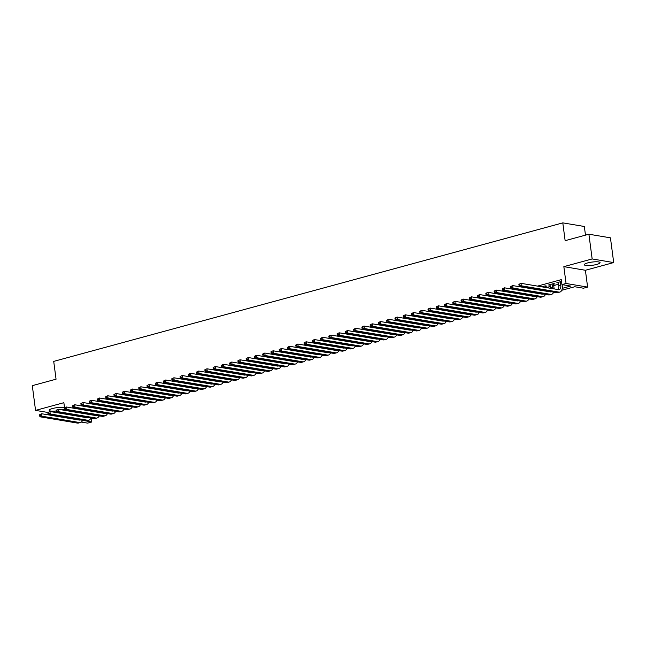 <?xml version="1.0" encoding="UTF-8"?>
<svg xmlns="http://www.w3.org/2000/svg" width="646" height="646" viewBox="0 0 646 646"><rect width="100%" height="100%" fill="white"/><g stroke="black" fill="none" stroke-linecap="round" stroke-linejoin="round"><path stroke-width="0.97" d="M62.089 409.911A7.954 1.623 172.5 0 0 64.471 408.91M64.382 407.747A7.954 1.623 172.5 0 0 52.528 408.514A7.954 1.623 172.5 0 0 49.193 410.315A7.954 1.623 172.5 0 0 56.194 411.017M596.726 264.44A7.954 1.623 172.5 0 0 600.069 262.639A7.954 1.623 172.5 0 0 595.717 261.775A7.954 1.623 172.5 0 0 587.642 262.922A7.954 1.623 172.5 0 0 584.299 264.723A7.954 1.623 172.5 0 0 588.643 265.587A7.954 1.623 172.5 0 0 596.726 264.44M91.264 418.293L91.756 422.008L87.622 423.13L81.364 422.08M60.07 413.206L60.772 413.012M585.478 235.144L584.339 226.488L562.795 222.87L53.715 361.389L56.057 379.194L32.3 385.662L35.554 410.396L47.828 412.455M562.795 222.87L565.137 240.675L588.894 234.215L610.446 237.833L613.7 262.567L592.156 258.949L563.845 266.653L566.066 283.473L587.61 287.09L583.475 288.213L574.746 286.743L561.737 290.288M563.845 266.653L585.397 270.27L613.7 262.567M585.397 270.27L587.61 287.09M588.894 234.215L592.156 258.949M79.66 412.552L78.957 412.737M87.929 410.299L87.226 410.493M96.189 408.054L95.487 408.24M104.45 405.801L103.756 405.995M112.719 403.556L112.016 403.742M120.98 401.303L120.277 401.497M129.248 399.058L128.546 399.252M137.509 396.805L136.807 396.999M145.778 394.561L145.075 394.754M154.039 392.316L153.336 392.502M162.308 390.063L161.605 390.257M170.568 387.818L169.866 388.004M178.829 385.565L178.135 385.759M187.098 383.32L186.395 383.506M195.358 381.067L194.656 381.261M203.627 378.822L202.925 379.008M211.888 376.57L211.185 376.763M220.157 374.325L219.454 374.51M228.418 372.072L227.715 372.266M236.678 369.827L235.984 370.013M244.947 367.574L244.245 367.768M253.208 365.329L252.505 365.523M261.477 363.076L260.774 363.27M269.737 360.831L269.035 361.025M278.006 358.578L277.304 358.772M286.267 356.334L285.564 356.527M294.536 354.089L293.833 354.274M302.796 351.836L302.094 352.03M311.057 349.591L310.363 349.777M319.326 347.338L318.623 347.532M327.587 345.093L326.884 345.279M335.855 342.84L335.153 343.034M344.116 340.595L343.414 340.781M352.385 338.342L351.682 338.536M360.646 336.098L359.943 336.283M368.906 333.845L368.212 334.039M377.175 331.6L376.473 331.786M385.436 329.347L384.733 329.541M393.705 327.102L393.002 327.296M401.965 324.849L401.263 325.043M410.234 322.604L409.532 322.798M418.495 320.351L417.792 320.545M426.764 318.107L426.061 318.3M435.024 315.862L434.322 316.047M443.285 313.609L442.591 313.803M451.554 311.364L450.851 311.55M459.815 309.111L459.112 309.305M468.084 306.866L467.381 307.052M476.344 304.613L475.642 304.807M484.613 302.368L483.911 302.554M492.874 300.115L492.171 300.309M501.135 297.871L500.44 298.056M509.403 295.618L508.701 295.811M517.664 293.373L516.962 293.567M525.933 291.12L525.23 291.314M534.194 288.875L533.491 289.069M545.264 286.501L546.71 286.113L545.256 285.863L541.76 286.816M553.525 284.256L554.971 283.86L553.517 283.618L548.559 284.967L550.085 285.193M562.262 288.35L570.668 286.065L561.931 284.595L561.277 279.645L537.537 286.105M529.97 288.164L529.268 288.358M521.71 290.417L521.007 290.603M513.441 292.662L512.746 292.856M505.18 294.915L504.478 295.101M496.919 297.16L496.217 297.354M488.651 299.405L487.948 299.599M480.39 301.658L479.687 301.852M472.121 303.903L471.418 304.096M463.86 306.156L463.158 306.349M455.592 308.4L454.897 308.594M447.331 310.653L446.628 310.839M439.07 312.898L438.368 313.092M430.801 315.151L430.099 315.337M422.541 317.396L421.838 317.59M414.272 319.649L413.569 319.835M406.011 321.894L405.308 322.088M397.742 324.147L397.04 324.332M389.481 326.392L388.779 326.585M381.213 328.644L380.518 328.83M372.952 330.889L372.249 331.083M364.691 333.134L363.989 333.328M356.422 335.387L355.72 335.581M348.162 337.632L347.459 337.826M339.893 339.885L339.19 340.079M331.632 342.13L330.93 342.323M323.363 344.383L322.669 344.568M315.103 346.627L314.4 346.821M306.842 348.88L306.139 349.066M298.573 351.125L297.871 351.319M290.312 353.378L289.61 353.564M282.044 355.623L281.341 355.817M273.783 357.876L273.08 358.062M265.514 360.121L264.812 360.315M257.253 362.374L256.551 362.559M248.985 364.619L248.29 364.812M240.724 366.871L240.021 367.057M232.463 369.116L231.761 369.31M224.194 371.361L223.492 371.555M215.934 373.614L215.231 373.808M207.665 375.859L206.962 376.053M199.404 378.112L198.702 378.306M191.135 380.357L190.441 380.551M182.875 382.61L182.172 382.795M174.614 384.855L173.911 385.048M166.345 387.107L165.642 387.293M158.084 389.352L157.382 389.546M149.815 391.605L149.113 391.791M141.555 393.85L140.852 394.044M133.286 396.103L132.591 396.289M125.025 398.348L124.323 398.542M116.764 400.601L116.062 400.786M108.496 402.846L107.793 403.039M100.235 405.09L99.532 405.284M91.966 407.343L91.264 407.537M83.705 409.588L83.003 409.782M75.437 411.841L74.734 412.035M83.471 413.497L84.174 413.311M91.74 411.252L92.435 411.058M100.001 408.999L100.703 408.813M108.262 406.754L108.964 406.56M116.53 404.501L117.233 404.315M124.791 402.256L125.494 402.062M133.06 400.003L133.762 399.817M141.321 397.758L142.023 397.565M149.589 395.505L150.292 395.32M157.85 393.261L158.553 393.067M166.119 391.016L166.813 390.822M174.38 388.763L175.082 388.569M182.64 386.518L183.343 386.324M190.909 384.265L191.612 384.071M199.17 382.02L199.872 381.826M207.439 379.767L208.141 379.582M215.699 377.522L216.402 377.329M223.968 375.269L224.663 375.084M232.229 373.025L232.931 372.831M240.49 370.772L241.192 370.586M248.758 368.527L249.461 368.333M257.019 366.274L257.722 366.088M265.288 364.029L265.99 363.835M273.549 361.776L274.251 361.59M281.817 359.531L282.52 359.337M290.078 357.286L290.781 357.093M298.347 355.034L299.041 354.84M306.608 352.789L307.31 352.595M314.868 350.536L315.571 350.342M323.137 348.291L323.84 348.097M331.398 346.038L332.101 345.852M339.667 343.793L340.369 343.599M347.928 341.54L348.63 341.354M356.196 339.295L356.891 339.102M364.457 337.042L365.16 336.857M372.718 334.798L373.42 334.604M380.987 332.545L381.689 332.359M389.247 330.3L389.95 330.106M397.516 328.047L398.219 327.861M405.777 325.802L406.479 325.608M414.046 323.549L414.748 323.363M422.306 321.304L423.009 321.11M430.575 319.059L431.27 318.866M438.836 316.806L439.538 316.613M447.097 314.562L447.799 314.368M455.365 312.309L456.068 312.115M463.626 310.064L464.329 309.87M471.895 307.811L472.597 307.625M480.156 305.566L480.858 305.372M488.424 303.313L489.119 303.127M496.685 301.068L497.388 300.875M504.946 298.815L505.648 298.63M513.215 296.571L513.917 296.377M521.475 294.318L522.178 294.132M529.744 292.073L530.447 291.879M538.005 289.82L538.707 289.634M546.274 287.575L550.255 286.493M553.703 285.556L558.524 284.24M561.519 281.438L556.828 282.714L558.354 282.94M64.503 407.537L63.865 402.692L35.554 410.396M69.857 418.487L78.812 419.835M561.931 284.595L566.066 283.473M83.366 420.449L91.756 422.008M554.429 292.275L553.469 292.533M546.161 294.519L545.208 294.786M537.9 296.772L536.939 297.031M529.639 299.017L528.678 299.284M521.37 301.27L520.41 301.529M513.11 303.515L512.149 303.773M504.841 305.768L503.88 306.026M496.58 308.013L495.619 308.271M488.311 310.266L487.359 310.524M480.051 312.511L479.09 312.769M471.79 314.755L470.829 315.022M463.521 317.008L462.56 317.267M455.26 319.253L454.3 319.52M446.992 321.506L446.031 321.765M438.731 323.751L437.77 324.017M430.462 326.004L429.509 326.262M422.201 328.249L421.24 328.515M413.941 330.502L412.98 330.76M405.672 332.747L404.711 333.013M397.411 334.999L396.45 335.258M389.142 337.244L388.181 337.511M380.882 339.497L379.921 339.756M372.613 341.742L371.652 342M364.352 343.995L363.391 344.253M356.083 346.24L355.13 346.498M347.823 348.493L346.862 348.751M339.562 350.738L338.601 350.996M331.293 352.982L330.332 353.249M323.032 355.235L322.071 355.494M314.764 357.48L313.803 357.747M306.503 359.733L305.542 359.992M298.234 361.978L297.281 362.245M289.973 364.231L289.012 364.489M281.713 366.476L280.752 366.742M273.444 368.729L272.483 368.987M265.183 370.974L264.222 371.24M256.914 373.226L255.953 373.485M248.653 375.471L247.693 375.73M240.385 377.724L239.432 377.983M232.124 379.969L231.163 380.228M223.855 382.222L222.902 382.48M215.594 384.467L214.633 384.725M207.334 386.712L206.373 386.978M199.065 388.965L198.104 389.223M190.804 391.21L189.843 391.476M182.535 393.462L181.574 393.721M174.275 395.707L173.314 395.974M166.006 397.96L165.053 398.219M157.745 400.205L156.784 400.472M149.484 402.458L148.523 402.716M141.216 404.703L140.255 404.969M132.955 406.956L131.994 407.214M124.686 409.201L123.725 409.467M116.425 411.454L115.464 411.712M108.157 413.698L107.204 413.957M99.896 415.951L98.935 416.21M91.627 418.196L90.674 418.455M558.201 282.342L558.281 282.964M549.932 284.595L550.012 285.209M558.273 282.326L558.717 285.734A5.095 2.762 -105.2 0 1 558.039 289.553M560.34 281.761L560.785 285.177A5.095 2.762 -105.2 0 1 559.21 289.602A5.095 2.762 -105.2 0 1 558.524 289.634L520.991 283.328L521.322 285.807L558.855 292.105A7.647 4.142 74.8 0 0 559.88 292.065A7.647 4.142 74.8 0 0 562.238 285.419L562.141 284.628M518.891 284.337L520.991 283.328L518.891 284.337L519.021 285.33L519.844 285.104L519.715 284.111M519.844 285.104L521.322 285.807L519.255 286.364L556.787 292.67A7.647 4.142 74.8 0 0 557.813 292.622L559.88 292.065M519.255 286.364L519.021 285.33M550.004 284.571L550.457 287.987A5.095 2.762 -105.2 0 1 550.489 288.286M552.072 284.014L552.524 287.422A5.095 2.762 -105.2 0 1 552.588 288.633M554.082 288.883A7.647 4.142 74.8 0 0 553.977 287.672L553.444 283.634M551.24 291.742A5.095 2.762 -105.2 0 1 550.949 291.855A5.095 2.762 -105.2 0 1 550.263 291.879L512.73 285.58L513.053 288.051L550.586 294.358A7.647 4.142 74.8 0 0 551.619 294.31A7.647 4.142 74.8 0 0 553.63 292.137M510.623 286.59L512.73 285.58L510.623 286.59L510.752 287.575L511.584 287.349L511.454 286.364M511.584 287.349L513.053 288.051L510.986 288.617L548.519 294.915A7.647 4.142 74.8 0 0 549.552 294.875L551.619 294.31M510.986 288.617L510.752 287.575M543.811 286.259L543.932 287.179M545.385 287.43L545.184 285.887M542.979 293.987A5.095 2.762 -105.2 0 1 542.68 294.1A5.095 2.762 -105.2 0 1 541.994 294.132L504.469 287.825L504.792 290.296L542.325 296.603A7.647 4.142 74.8 0 0 543.351 296.562A7.647 4.142 74.8 0 0 545.369 294.39M502.362 288.835L504.469 287.825L502.362 288.835L502.491 289.828L503.315 289.602L503.186 288.609M503.315 289.602L504.792 290.296L502.725 290.861L540.258 297.168A7.647 4.142 74.8 0 0 541.283 297.12L543.351 296.562M502.725 290.861L502.491 289.828M534.718 296.231A5.095 2.762 -105.2 0 1 534.42 296.353A5.095 2.762 -105.2 0 1 533.733 296.377L496.201 290.078L496.524 292.549L534.056 298.856A7.647 4.142 74.8 0 0 535.09 298.807A7.647 4.142 74.8 0 0 537.101 296.635M494.093 291.088L496.201 290.078L494.093 291.088L494.23 292.073L495.054 291.847L494.925 290.861M495.054 291.847L496.524 292.549L494.465 293.114L531.989 299.413A7.647 4.142 74.8 0 0 533.023 299.373L535.09 298.807M494.465 293.114L494.23 292.073M526.45 298.484A5.095 2.762 -105.2 0 1 526.159 298.597A5.095 2.762 -105.2 0 1 525.473 298.63L487.94 292.323L488.263 294.794L525.796 301.101A7.647 4.142 74.8 0 0 526.821 301.06A7.647 4.142 74.8 0 0 528.84 298.888M485.832 293.332L487.94 292.323L485.832 293.332L485.962 294.326L486.785 294.1L486.656 293.106M486.785 294.1L488.263 294.794L486.196 295.359L523.728 301.666A7.647 4.142 74.8 0 0 524.762 301.617L526.821 301.06M486.196 295.359L485.962 294.326M518.189 300.729A5.095 2.762 -105.2 0 1 517.89 300.85A5.095 2.762 -105.2 0 1 517.204 300.875L479.671 294.576L480.002 297.047L517.527 303.354A7.647 4.142 74.8 0 0 518.56 303.305A7.647 4.142 74.8 0 0 520.579 301.133M477.572 295.577L479.671 294.576L477.572 295.577L477.701 296.571L478.524 296.344L478.395 295.359M478.524 296.344L480.002 297.047L477.935 297.612L515.468 303.911A7.647 4.142 74.8 0 0 516.493 303.87L518.56 303.305M477.935 297.612L477.701 296.571M509.92 302.982A5.095 2.762 -105.2 0 1 509.629 303.095A5.095 2.762 -105.2 0 1 508.943 303.127L471.41 296.821L471.733 299.292L509.266 305.598A7.647 4.142 74.8 0 0 510.3 305.558A7.647 4.142 74.8 0 0 512.31 303.386M469.303 297.83L471.41 296.821L469.303 297.83L469.432 298.815L470.264 298.597L470.127 297.604M470.264 298.597L471.733 299.292L469.666 299.857L507.199 306.164A7.647 4.142 74.8 0 0 508.232 306.115L510.3 305.558M469.666 299.857L469.432 298.815M501.659 305.227A5.095 2.762 -105.2 0 1 501.361 305.348A5.095 2.762 -105.2 0 1 500.674 305.372L463.142 299.074L463.473 301.545L501.005 307.843A7.647 4.142 74.8 0 0 502.031 307.803A7.647 4.142 74.8 0 0 504.05 305.631M461.042 300.075L463.142 299.074L461.042 300.075L461.171 301.068L461.995 300.842L461.866 299.857M461.995 300.842L463.473 301.545L461.405 302.102L498.938 308.408A7.647 4.142 74.8 0 0 499.964 308.368L502.031 307.803M461.405 302.102L461.171 301.068M493.391 307.48A5.095 2.762 -105.2 0 1 493.1 307.593A5.095 2.762 -105.2 0 1 492.413 307.625L454.881 301.319L455.204 303.79L492.737 310.096A7.647 4.142 74.8 0 0 493.77 310.056A7.647 4.142 74.8 0 0 495.781 307.884M452.773 302.328L454.881 301.319L452.773 302.328L452.903 303.313L453.734 303.095L453.605 302.102M453.734 303.095L455.204 303.79L453.137 304.355L490.669 310.661A7.647 4.142 74.8 0 0 491.703 310.613L493.77 310.056M453.137 304.355L452.903 303.313M485.13 309.725A5.095 2.762 -105.2 0 1 484.831 309.838A5.095 2.762 -105.2 0 1 484.145 309.87L446.62 303.563L446.943 306.043L484.476 312.341A7.647 4.142 74.8 0 0 485.501 312.301A7.647 4.142 74.8 0 0 487.52 310.128M444.513 304.573L446.62 303.563L444.513 304.573L444.642 305.566L445.465 305.34L445.336 304.347M445.465 305.34L446.943 306.043L444.876 306.6L482.409 312.906A7.647 4.142 74.8 0 0 483.434 312.866L485.501 312.301M444.876 306.6L444.642 305.566M476.861 311.978A5.095 2.762 -105.2 0 1 476.57 312.091A5.095 2.762 -105.2 0 1 475.884 312.123L438.351 305.816L438.674 308.287L476.207 314.594A7.647 4.142 74.8 0 0 477.241 314.545A7.647 4.142 74.8 0 0 479.251 312.373M436.244 306.826L438.351 305.816L436.244 306.826L436.373 307.811L437.205 307.585L437.076 306.6M437.205 307.585L438.674 308.287L436.615 308.853L474.14 315.151A7.647 4.142 74.8 0 0 475.173 315.111L477.241 314.545M436.615 308.853L436.373 307.811M468.6 314.222A5.095 2.762 -105.2 0 1 468.31 314.336A5.095 2.762 -105.2 0 1 467.615 314.368L430.091 308.061L430.414 310.54L467.946 316.839A7.647 4.142 74.8 0 0 468.972 316.798A7.647 4.142 74.8 0 0 470.991 314.626M427.983 309.071L430.091 308.061L427.983 309.071L428.112 310.064L428.936 309.838L428.807 308.845M428.936 309.838L430.414 310.54L428.346 311.097L465.879 317.404A7.647 4.142 74.8 0 0 466.905 317.364L468.972 316.798M428.346 311.097L428.112 310.064M460.34 316.475A5.095 2.762 -105.2 0 1 460.041 316.588A5.095 2.762 -105.2 0 1 459.354 316.613L421.822 310.314L422.153 312.785L459.677 319.092A7.647 4.142 74.8 0 0 460.711 319.043A7.647 4.142 74.8 0 0 462.722 316.871M419.714 311.324L421.822 310.314L419.714 311.324L419.852 312.309L420.675 312.083L420.546 311.097M420.675 312.083L422.153 312.785L420.086 313.35L457.61 319.649A7.647 4.142 74.8 0 0 458.644 319.608L460.711 319.043M420.086 313.35L419.852 312.309M452.071 318.72A5.095 2.762 -105.2 0 1 451.78 318.833A5.095 2.762 -105.2 0 1 451.094 318.866L413.561 312.559L413.884 315.038L451.417 321.337A7.647 4.142 74.8 0 0 452.442 321.296A7.647 4.142 74.8 0 0 454.461 319.124M411.454 313.568L413.561 312.559L411.454 313.568L411.583 314.562L412.406 314.336L412.277 313.342M412.406 314.336L413.884 315.038L411.817 315.595L449.35 321.902A7.647 4.142 74.8 0 0 450.383 321.853L452.442 321.296M411.817 315.595L411.583 314.562M443.81 320.973A5.095 2.762 -105.2 0 1 443.511 321.086A5.095 2.762 -105.2 0 1 442.825 321.11L405.292 314.812L405.623 317.283L443.148 323.589A7.647 4.142 74.8 0 0 444.182 323.541A7.647 4.142 74.8 0 0 446.2 321.369M403.193 315.821L405.292 314.812L403.193 315.821L403.322 316.806L404.146 316.58L404.016 315.595M404.146 316.58L405.623 317.283L403.556 317.848L441.089 324.147A7.647 4.142 74.8 0 0 442.114 324.106L444.182 323.541M403.556 317.848L403.322 316.806M435.541 323.218A5.095 2.762 -105.2 0 1 435.251 323.331A5.095 2.762 -105.2 0 1 434.564 323.363L397.032 317.057L397.355 319.536L434.887 325.834A7.647 4.142 74.8 0 0 435.921 325.794A7.647 4.142 74.8 0 0 437.931 323.622M394.924 318.066L397.032 317.057L394.924 318.066L395.053 319.059L395.885 318.833L395.748 317.84M395.885 318.833L397.355 319.536L395.287 320.093L432.82 326.4A7.647 4.142 74.8 0 0 433.854 326.351L435.921 325.794M395.287 320.093L395.053 319.059M427.281 325.471A5.095 2.762 -105.2 0 1 426.982 325.584A5.095 2.762 -105.2 0 1 426.295 325.608L388.763 319.31L389.094 321.781L426.626 328.087A7.647 4.142 74.8 0 0 427.652 328.039A7.647 4.142 74.8 0 0 429.671 325.867M386.663 320.319L388.763 319.31L386.663 320.319L386.793 321.304L387.616 321.078L387.487 320.093M387.616 321.078L389.094 321.781L387.027 322.346L424.559 328.644A7.647 4.142 74.8 0 0 425.585 328.604L427.652 328.039M387.027 322.346L386.793 321.304M419.012 327.716A5.095 2.762 -105.2 0 1 418.721 327.829A5.095 2.762 -105.2 0 1 418.035 327.861L380.502 321.555L380.825 324.034L418.358 330.332A7.647 4.142 74.8 0 0 419.391 330.292A7.647 4.142 74.8 0 0 421.402 328.12M378.394 322.564L380.502 321.555L378.394 322.564L378.524 323.557L379.355 323.331L379.226 322.338M379.355 323.331L380.825 324.034L378.758 324.591L416.29 330.897A7.647 4.142 74.8 0 0 417.324 330.849L419.391 330.292M378.758 324.591L378.524 323.557M410.751 329.969A5.095 2.762 -105.2 0 1 410.452 330.082A5.095 2.762 -105.2 0 1 409.766 330.106L372.241 323.808L372.564 326.278L410.097 332.585A7.647 4.142 74.8 0 0 411.122 332.537A7.647 4.142 74.8 0 0 413.141 330.364M370.134 324.817L372.241 323.808L370.134 324.817L370.263 325.802L371.087 325.576L370.957 324.591M371.087 325.576L372.564 326.278L370.497 326.844L408.03 333.142A7.647 4.142 74.8 0 0 409.055 333.102L411.122 332.537M370.497 326.844L370.263 325.802M402.49 332.214A5.095 2.762 -105.2 0 1 402.192 332.327A5.095 2.762 -105.2 0 1 401.505 332.359L363.973 326.052L364.296 328.523L401.828 334.83A7.647 4.142 74.8 0 0 402.862 334.79A7.647 4.142 74.8 0 0 404.872 332.617M361.865 327.062L363.973 326.052L361.865 327.062L362.002 328.055L362.826 327.829L362.697 326.836M362.826 327.829L364.296 328.523L362.236 329.089L399.761 335.395A7.647 4.142 74.8 0 0 400.795 335.347L402.862 334.79M362.236 329.089L362.002 328.055M394.221 334.458A5.095 2.762 -105.2 0 1 393.931 334.58A5.095 2.762 -105.2 0 1 393.244 334.604L355.712 328.305L356.035 330.776L393.567 337.083A7.647 4.142 74.8 0 0 394.593 337.034A7.647 4.142 74.8 0 0 396.612 334.862M353.604 329.307L355.712 328.305L353.604 329.307L353.733 330.3L354.557 330.074L354.428 329.089M354.557 330.074L356.035 330.776L353.968 331.341L391.5 337.64A7.647 4.142 74.8 0 0 392.534 337.6L394.593 337.034M353.968 331.341L353.733 330.3M385.961 336.711A5.095 2.762 -105.2 0 1 385.662 336.824A5.095 2.762 -105.2 0 1 384.976 336.857L347.443 330.55L347.774 333.021L385.299 339.328A7.647 4.142 74.8 0 0 386.332 339.287A7.647 4.142 74.8 0 0 388.351 337.115M345.344 331.56L347.443 330.55L345.344 331.56L345.473 332.545L346.296 332.327L346.167 331.333M346.296 332.327L347.774 333.021L345.707 333.586L383.24 339.893A7.647 4.142 74.8 0 0 384.265 339.844L386.332 339.287M345.707 333.586L345.473 332.545M377.692 338.956A5.095 2.762 -105.2 0 1 377.401 339.077A5.095 2.762 -105.2 0 1 376.715 339.102L339.182 332.803L339.505 335.274L377.038 341.581A7.647 4.142 74.8 0 0 378.072 341.532A7.647 4.142 74.8 0 0 380.082 339.36M337.075 333.804L339.182 332.803L337.075 333.804L337.204 334.798L338.036 334.571L337.898 333.586M338.036 334.571L339.505 335.274L337.438 335.831L374.971 342.138A7.647 4.142 74.8 0 0 376.004 342.097L378.072 341.532M337.438 335.831L337.204 334.798M369.431 341.209A5.095 2.762 -105.2 0 1 369.132 341.322A5.095 2.762 -105.2 0 1 368.446 341.354L330.913 335.048L331.245 337.519L368.777 343.825A7.647 4.142 74.8 0 0 369.803 343.785A7.647 4.142 74.8 0 0 371.821 341.613M328.814 336.057L330.913 335.048L328.814 336.057L328.943 337.042L329.767 336.824L329.638 335.831M329.767 336.824L331.245 337.519L329.177 338.084L366.71 344.391A7.647 4.142 74.8 0 0 367.736 344.342L369.803 343.785M329.177 338.084L328.943 337.042M361.162 343.454A5.095 2.762 -105.2 0 1 360.872 343.575A5.095 2.762 -105.2 0 1 360.185 343.599L322.653 337.293L322.976 339.772L360.508 346.07A7.647 4.142 74.8 0 0 361.542 346.03A7.647 4.142 74.8 0 0 363.553 343.858M320.545 338.302L322.653 337.293L320.545 338.302L320.674 339.295L321.506 339.069L321.377 338.084M321.506 339.069L322.976 339.772L320.909 340.329L358.441 346.636A7.647 4.142 74.8 0 0 359.475 346.595L361.542 346.03M320.909 340.329L320.674 339.295M352.902 345.707A5.095 2.762 -105.2 0 1 352.603 345.82A5.095 2.762 -105.2 0 1 351.917 345.852L314.392 339.546L314.715 342.017L352.248 348.323A7.647 4.142 74.8 0 0 353.273 348.275A7.647 4.142 74.8 0 0 355.292 346.103M312.284 340.555L314.392 339.546L312.284 340.555L312.414 341.54L313.237 341.322L313.108 340.329M313.237 341.322L314.715 342.017L312.648 342.582L350.18 348.888A7.647 4.142 74.8 0 0 351.206 348.84L353.273 348.275M312.648 342.582L312.414 341.54M344.633 347.952A5.095 2.762 -105.2 0 1 344.342 348.065A5.095 2.762 -105.2 0 1 343.656 348.097L306.123 341.791L306.446 344.27L343.979 350.568A7.647 4.142 74.8 0 0 345.012 350.528A7.647 4.142 74.8 0 0 347.023 348.356M304.016 342.8L306.123 341.791L304.016 342.8L304.145 343.793L304.977 343.567L304.847 342.574M304.977 343.567L306.446 344.27L304.387 344.827L341.912 351.133A7.647 4.142 74.8 0 0 342.945 351.093L345.012 350.528M304.387 344.827L304.145 343.793M336.372 350.205A5.095 2.762 -105.2 0 1 336.082 350.318A5.095 2.762 -105.2 0 1 335.387 350.35L297.863 344.043L298.186 346.514L335.718 352.821A7.647 4.142 74.8 0 0 336.744 352.773A7.647 4.142 74.8 0 0 338.762 350.6M295.755 345.053L297.863 344.043L295.755 345.053L295.884 346.038L296.708 345.812L296.579 344.827M296.708 345.812L298.186 346.514L296.118 347.08L333.651 353.378A7.647 4.142 74.8 0 0 334.685 353.338L336.744 352.773M296.118 347.08L295.884 346.038M328.111 352.45A5.095 2.762 -105.2 0 1 327.813 352.563A5.095 2.762 -105.2 0 1 327.126 352.595L289.594 346.288L289.925 348.767L327.449 355.066A7.647 4.142 74.8 0 0 328.483 355.025A7.647 4.142 74.8 0 0 330.494 352.853M287.486 347.298L289.594 346.288L287.486 347.298L287.623 348.291L288.447 348.065L288.318 347.072M288.447 348.065L289.925 348.767L287.858 349.325L325.382 355.631A7.647 4.142 74.8 0 0 326.416 355.591L328.483 355.025M287.858 349.325L287.623 348.291M319.843 354.702A5.095 2.762 -105.2 0 1 319.552 354.815A5.095 2.762 -105.2 0 1 318.866 354.84L281.333 348.541L281.656 351.012L319.189 357.319A7.647 4.142 74.8 0 0 320.214 357.27A7.647 4.142 74.8 0 0 322.233 355.098M279.225 349.551L281.333 348.541L279.225 349.551L279.355 350.536L280.186 350.31L280.049 349.325M280.186 350.31L281.656 351.012L279.589 351.577L317.121 357.876A7.647 4.142 74.8 0 0 318.155 357.836L320.214 357.27M279.589 351.577L279.355 350.536M311.582 356.947A5.095 2.762 -105.2 0 1 311.283 357.06A5.095 2.762 -105.2 0 1 310.597 357.093L273.064 350.786L273.395 353.265L310.92 359.564A7.647 4.142 74.8 0 0 311.953 359.523A7.647 4.142 74.8 0 0 313.972 357.351M270.965 351.795L273.064 350.786L270.965 351.795L271.094 352.789L271.918 352.563L271.788 351.569M271.918 352.563L273.395 353.265L271.328 353.822L308.861 360.129A7.647 4.142 74.8 0 0 309.886 360.08L311.953 359.523M271.328 353.822L271.094 352.789M303.313 359.2A5.095 2.762 -105.2 0 1 303.022 359.313A5.095 2.762 -105.2 0 1 302.336 359.337L264.803 353.039L265.126 355.51L302.659 361.817A7.647 4.142 74.8 0 0 303.693 361.768A7.647 4.142 74.8 0 0 305.703 359.596M262.696 354.048L264.803 353.039L262.696 354.048L262.825 355.034L263.657 354.807L263.528 353.822M263.657 354.807L265.126 355.51L263.059 356.075L300.592 362.374A7.647 4.142 74.8 0 0 301.625 362.333L303.693 361.768M263.059 356.075L262.825 355.034M295.052 361.445A5.095 2.762 -105.2 0 1 294.754 361.558A5.095 2.762 -105.2 0 1 294.067 361.59L256.535 355.284L256.866 357.763L294.398 364.061A7.647 4.142 74.8 0 0 295.424 364.021A7.647 4.142 74.8 0 0 297.443 361.849M254.435 356.293L256.535 355.284L254.435 356.293L254.564 357.286L255.388 357.06L255.259 356.067M255.388 357.06L256.866 357.763L254.799 358.32L292.331 364.627A7.647 4.142 74.8 0 0 293.357 364.578L295.424 364.021M254.799 358.32L254.564 357.286M286.784 363.698A5.095 2.762 -105.2 0 1 286.493 363.811A5.095 2.762 -105.2 0 1 285.807 363.835L248.274 357.537L248.597 360.008L286.13 366.314A7.647 4.142 74.8 0 0 287.163 366.266A7.647 4.142 74.8 0 0 289.174 364.094M246.166 358.546L248.274 357.537L246.166 358.546L246.296 359.531L247.127 359.305L246.998 358.32M247.127 359.305L248.597 360.008L246.538 360.573L284.062 366.871A7.647 4.142 74.8 0 0 285.096 366.831L287.163 366.266M246.538 360.573L246.296 359.531M278.523 365.943A5.095 2.762 -105.2 0 1 278.224 366.056A5.095 2.762 -105.2 0 1 277.538 366.088L240.013 359.782L240.336 362.253L277.869 368.559A7.647 4.142 74.8 0 0 278.894 368.519A7.647 4.142 74.8 0 0 280.913 366.347M237.906 360.791L240.013 359.782L237.906 360.791L238.035 361.784L238.859 361.558L238.729 360.565M238.859 361.558L240.336 362.253L238.269 362.818L275.802 369.124A7.647 4.142 74.8 0 0 276.827 369.076L278.894 368.519M238.269 362.818L238.035 361.784M270.262 368.188A5.095 2.762 -105.2 0 1 269.963 368.309A5.095 2.762 -105.2 0 1 269.277 368.333L231.744 362.035L232.067 364.505L269.6 370.812A7.647 4.142 74.8 0 0 270.634 370.764A7.647 4.142 74.8 0 0 272.644 368.591M229.637 363.044L231.744 362.035L229.637 363.044L229.774 364.029L230.598 363.803L230.469 362.818M230.598 363.803L232.067 364.505L230.008 365.071L267.533 371.369A7.647 4.142 74.8 0 0 268.566 371.329L270.634 370.764M230.008 365.071L229.774 364.029M261.993 370.441A5.095 2.762 -105.2 0 1 261.703 370.554A5.095 2.762 -105.2 0 1 261.016 370.586L223.484 364.279L223.807 366.75L261.339 373.057A7.647 4.142 74.8 0 0 262.365 373.017A7.647 4.142 74.8 0 0 264.384 370.844M221.376 365.289L223.484 364.279L221.376 365.289L221.505 366.282L222.329 366.056L222.2 365.063M222.329 366.056L223.807 366.75L221.74 367.316L259.272 373.622A7.647 4.142 74.8 0 0 260.306 373.574L262.365 373.017M221.74 367.316L221.505 366.282M253.733 372.685A5.095 2.762 -105.2 0 1 253.434 372.807A5.095 2.762 -105.2 0 1 252.748 372.831L215.215 366.532L215.546 369.003L253.07 375.31A7.647 4.142 74.8 0 0 254.104 375.261A7.647 4.142 74.8 0 0 256.123 373.089M213.115 367.534L215.215 366.532L213.115 367.534L213.245 368.527L214.068 368.301L213.939 367.316M214.068 368.301L215.546 369.003L213.479 369.569L251.011 375.867A7.647 4.142 74.8 0 0 252.037 375.827L254.104 375.261M213.479 369.569L213.245 368.527M245.464 374.938A5.095 2.762 -105.2 0 1 245.173 375.051A5.095 2.762 -105.2 0 1 244.487 375.084L206.954 368.777L207.277 371.248L244.81 377.555A7.647 4.142 74.8 0 0 245.843 377.514A7.647 4.142 74.8 0 0 247.854 375.342M204.847 369.787L206.954 368.777L204.847 369.787L204.976 370.772L205.808 370.554L205.67 369.56M205.808 370.554L207.277 371.248L205.21 371.813L242.743 378.12A7.647 4.142 74.8 0 0 243.776 378.072L245.843 377.514M205.21 371.813L204.976 370.772M237.203 377.183A5.095 2.762 -105.2 0 1 236.904 377.304A5.095 2.762 -105.2 0 1 236.218 377.329L198.685 371.03L199.016 373.501L236.549 379.8A7.647 4.142 74.8 0 0 237.575 379.759A7.647 4.142 74.8 0 0 239.593 377.587M196.586 372.031L198.685 371.03L196.586 372.031L196.715 373.025L197.539 372.799L197.41 371.813M197.539 372.799L199.016 373.501L196.949 374.058L234.482 380.365A7.647 4.142 74.8 0 0 235.507 380.324L237.575 379.759M196.949 374.058L196.715 373.025M228.934 379.436A5.095 2.762 -105.2 0 1 228.644 379.549A5.095 2.762 -105.2 0 1 227.957 379.582L190.425 373.275L190.748 375.746L228.28 382.052A7.647 4.142 74.8 0 0 229.314 382.012A7.647 4.142 74.8 0 0 231.325 379.84M188.317 374.284L190.425 373.275L188.317 374.284L188.446 375.269L189.278 375.051L189.149 374.058M189.278 375.051L190.748 375.746L188.68 376.311L226.213 382.618A7.647 4.142 74.8 0 0 227.247 382.569L229.314 382.012M188.68 376.311L188.446 375.269M220.674 381.681A5.095 2.762 -105.2 0 1 220.375 381.794A5.095 2.762 -105.2 0 1 219.688 381.826L182.164 375.52L182.487 377.999L220.02 384.297A7.647 4.142 74.8 0 0 221.045 384.257A7.647 4.142 74.8 0 0 223.064 382.085M180.056 376.529L182.164 375.52L180.056 376.529L180.186 377.522L181.009 377.296L180.88 376.303M181.009 377.296L182.487 377.999L180.42 378.556L217.952 384.863A7.647 4.142 74.8 0 0 218.978 384.822L221.045 384.257M180.42 378.556L180.186 377.522M212.405 383.934A5.095 2.762 -105.2 0 1 212.114 384.047A5.095 2.762 -105.2 0 1 211.428 384.079L173.895 377.773L174.218 380.244L211.751 386.55A7.647 4.142 74.8 0 0 212.784 386.502A7.647 4.142 74.8 0 0 214.795 384.33M171.788 378.782L173.895 377.773L171.788 378.782L171.917 379.767L172.748 379.541L172.619 378.556M172.748 379.541L174.218 380.244L172.159 380.809L209.684 387.107A7.647 4.142 74.8 0 0 210.717 387.067L212.784 386.502M172.159 380.809L171.917 379.767M204.144 386.179A5.095 2.762 -105.2 0 1 203.853 386.292A5.095 2.762 -105.2 0 1 203.159 386.324L165.634 380.018L165.957 382.497L203.49 388.795A7.647 4.142 74.8 0 0 204.516 388.755A7.647 4.142 74.8 0 0 206.534 386.583M163.527 381.027L165.634 380.018L163.527 381.027L163.656 382.02L164.48 381.794L164.35 380.801M164.48 381.794L165.957 382.497L163.89 383.054L201.423 389.36A7.647 4.142 74.8 0 0 202.456 389.32L204.516 388.755M163.89 383.054L163.656 382.02M195.883 388.432A5.095 2.762 -105.2 0 1 195.585 388.545A5.095 2.762 -105.2 0 1 194.898 388.577L157.366 382.27L157.697 384.741L195.221 391.048A7.647 4.142 74.8 0 0 196.255 391A7.647 4.142 74.8 0 0 198.265 388.827M155.258 383.28L157.366 382.27L155.258 383.28L155.395 384.265L156.219 384.039L156.09 383.054M156.219 384.039L157.697 384.741L155.629 385.307L193.154 391.605A7.647 4.142 74.8 0 0 194.188 391.565L196.255 391M155.629 385.307L155.395 384.265M187.615 390.677A5.095 2.762 -105.2 0 1 187.324 390.79A5.095 2.762 -105.2 0 1 186.637 390.822L149.105 384.515L149.428 386.994L186.96 393.293A7.647 4.142 74.8 0 0 187.994 393.252A7.647 4.142 74.8 0 0 190.005 391.08M146.997 385.525L149.105 384.515L146.997 385.525L147.126 386.518L147.958 386.292L147.821 385.299M147.958 386.292L149.428 386.994L147.361 387.552L184.893 393.858A7.647 4.142 74.8 0 0 185.927 393.81L187.994 393.252M147.361 387.552L147.126 386.518M179.354 392.93A5.095 2.762 -105.2 0 1 179.055 393.043A5.095 2.762 -105.2 0 1 178.369 393.067L140.836 386.768L141.167 389.239L178.692 395.546A7.647 4.142 74.8 0 0 179.725 395.497A7.647 4.142 74.8 0 0 181.744 393.325M138.737 387.778L140.836 386.768L138.737 387.778L138.866 388.763L139.689 388.537L139.56 387.552M139.689 388.537L141.167 389.239L139.1 389.804L176.633 396.103A7.647 4.142 74.8 0 0 177.658 396.063L179.725 395.497M139.1 389.804L138.866 388.763M171.085 395.174A5.095 2.762 -105.2 0 1 170.794 395.287A5.095 2.762 -105.2 0 1 170.108 395.32L132.575 389.013L132.898 391.492L170.431 397.791A7.647 4.142 74.8 0 0 171.465 397.75A7.647 4.142 74.8 0 0 173.475 395.578M130.468 390.022L132.575 389.013L130.468 390.022L130.597 391.016L131.429 390.79L131.299 389.796M131.429 390.79L132.898 391.492L130.831 392.049L168.364 398.356A7.647 4.142 74.8 0 0 169.397 398.307L171.465 397.75M130.831 392.049L130.597 391.016M162.824 397.427A5.095 2.762 -105.2 0 1 162.526 397.54A5.095 2.762 -105.2 0 1 161.839 397.565L124.307 391.266L124.638 393.737L162.17 400.044A7.647 4.142 74.8 0 0 163.196 399.995A7.647 4.142 74.8 0 0 165.214 397.823M122.207 392.275L124.307 391.266L122.207 392.275L122.336 393.261L123.16 393.034L123.031 392.049M123.16 393.034L124.638 393.737L122.57 394.302L160.103 400.601A7.647 4.142 74.8 0 0 161.129 400.56L163.196 399.995M122.57 394.302L122.336 393.261M154.555 399.672A5.095 2.762 -105.2 0 1 154.265 399.785A5.095 2.762 -105.2 0 1 153.578 399.817L116.046 393.511L116.369 395.99L153.901 402.288A7.647 4.142 74.8 0 0 154.935 402.248A7.647 4.142 74.8 0 0 156.946 400.076M113.938 394.52L116.046 393.511L113.938 394.52L114.067 395.514L114.899 395.287L114.77 394.294M114.899 395.287L116.369 395.99L114.31 396.547L151.834 402.854A7.647 4.142 74.8 0 0 152.868 402.805L154.935 402.248M114.31 396.547L114.067 395.514M146.295 401.925A5.095 2.762 -105.2 0 1 145.996 402.038A5.095 2.762 -105.2 0 1 145.31 402.062L107.785 395.764L108.108 398.235L145.641 404.541A7.647 4.142 74.8 0 0 146.666 404.493A7.647 4.142 74.8 0 0 148.685 402.321M105.678 396.773L107.785 395.764L105.678 396.773L105.807 397.758L106.63 397.532L106.501 396.547M106.63 397.532L108.108 398.235L106.041 398.8L143.573 405.099A7.647 4.142 74.8 0 0 144.599 405.058L146.666 404.493M106.041 398.8L105.807 397.758M138.034 404.17A5.095 2.762 -105.2 0 1 137.735 404.283A5.095 2.762 -105.2 0 1 137.049 404.315L99.516 398.009L99.839 400.48L137.372 406.786A7.647 4.142 74.8 0 0 138.406 406.746A7.647 4.142 74.8 0 0 140.416 404.574M97.409 399.018L99.516 398.009L97.409 399.018L97.546 400.011L98.37 399.785L98.24 398.792M98.37 399.785L99.839 400.48L97.78 401.045L135.305 407.351A7.647 4.142 74.8 0 0 136.338 407.303L138.406 406.746M97.78 401.045L97.546 400.011M129.765 406.415A5.095 2.762 -105.2 0 1 129.475 406.536A5.095 2.762 -105.2 0 1 128.788 406.56L91.256 400.262L91.579 402.733L129.111 409.039A7.647 4.142 74.8 0 0 130.137 408.991A7.647 4.142 74.8 0 0 132.155 406.819M89.148 401.263L91.256 400.262L89.148 401.263L89.277 402.256L90.101 402.03L89.972 401.045M90.101 402.03L91.579 402.733L89.511 403.298L127.044 409.596A7.647 4.142 74.8 0 0 128.078 409.556L130.137 408.991M89.511 403.298L89.277 402.256M121.505 408.668A5.095 2.762 -105.2 0 1 121.206 408.781A5.095 2.762 -105.2 0 1 120.519 408.813L82.987 402.506L83.318 404.977L120.842 411.284A7.647 4.142 74.8 0 0 121.876 411.244A7.647 4.142 74.8 0 0 123.895 409.071M80.887 403.516L82.987 402.506L80.887 403.516L81.016 404.501L81.84 404.283L81.711 403.29M81.84 404.283L83.318 404.977L81.251 405.543L118.783 411.849A7.647 4.142 74.8 0 0 119.809 411.801L121.876 411.244M81.251 405.543L81.016 404.501M113.236 410.913A5.095 2.762 -105.2 0 1 112.945 411.034A5.095 2.762 -105.2 0 1 112.259 411.058L74.726 404.759L75.049 407.23L112.582 413.537A7.647 4.142 74.8 0 0 113.615 413.488A7.647 4.142 74.8 0 0 115.626 411.316M72.618 405.761L74.726 404.759L72.618 405.761L72.748 406.754L73.579 406.528L73.442 405.543M73.579 406.528L75.049 407.23L72.982 407.788L110.514 414.094A7.647 4.142 74.8 0 0 111.548 414.054L113.615 413.488M72.982 407.788L72.748 406.754M104.975 413.165A5.095 2.762 -105.2 0 1 104.676 413.279A5.095 2.762 -105.2 0 1 103.99 413.311L66.457 407.004L66.788 409.475L104.321 415.782A7.647 4.142 74.8 0 0 105.346 415.741A7.647 4.142 74.8 0 0 107.365 413.569M64.358 408.014L66.457 407.004L64.358 408.014L64.487 408.999L65.311 408.781L65.181 407.788M65.311 408.781L66.788 409.475L64.721 410.04L102.254 416.347A7.647 4.142 74.8 0 0 103.279 416.299L105.346 415.741M64.721 410.04L64.487 408.999M96.706 415.41A5.095 2.762 -105.2 0 1 96.416 415.531A5.095 2.762 -105.2 0 1 95.729 415.556L58.197 409.249L58.52 411.728L96.052 418.027A7.647 4.142 74.8 0 0 97.086 417.986A7.647 4.142 74.8 0 0 99.096 415.814M56.089 410.258L58.197 409.249L56.089 410.258L56.218 411.252L57.05 411.026L56.921 410.04M57.05 411.026L58.52 411.728L56.452 412.285L93.985 418.592A7.647 4.142 74.8 0 0 95.019 418.551L97.086 417.986M56.452 412.285L56.218 411.252M88.445 417.663A5.095 2.762 -105.2 0 1 88.147 417.776A5.095 2.762 -105.2 0 1 87.46 417.809L49.936 411.502L50.259 413.973L87.791 420.28A7.647 4.142 74.8 0 0 88.817 420.239A7.647 4.142 74.8 0 0 90.836 418.059M47.828 412.511L49.936 411.502L47.828 412.511L47.957 413.497L48.781 413.279L48.652 412.285M48.781 413.279L50.259 413.973L48.192 414.538L85.724 420.845A7.647 4.142 74.8 0 0 86.75 420.796L88.817 420.239M48.192 414.538L47.957 413.497M80.185 419.908A5.095 2.762 -105.2 0 1 79.886 420.021A5.095 2.762 -105.2 0 1 79.2 420.053L41.667 413.747L41.99 416.226L79.523 422.524A7.647 4.142 74.8 0 0 80.556 422.484A7.647 4.142 74.8 0 0 82.567 420.312M39.559 414.756L41.667 413.747L39.559 414.756L39.689 415.749L40.52 415.523L40.391 414.53M40.52 415.523L41.99 416.226L39.931 416.783L77.455 423.09A7.647 4.142 74.8 0 0 78.489 423.049L80.556 422.484M39.931 416.783L39.689 415.749M560.785 285.177L558.717 285.734M558.855 292.105L556.787 292.67M552.524 287.422L550.457 287.987M550.586 294.358L548.519 294.915M542.325 296.603L540.258 297.168M534.056 298.856L531.989 299.413M525.796 301.101L523.728 301.666M517.527 303.354L515.468 303.911M509.266 305.598L507.199 306.164M501.005 307.843L498.938 308.408M492.737 310.096L490.669 310.661M484.476 312.341L482.409 312.906M476.207 314.594L474.14 315.151M467.946 316.839L465.879 317.404M459.677 319.092L457.61 319.649M451.417 321.337L449.35 321.902M443.148 323.589L441.089 324.147M434.887 325.834L432.82 326.4M426.626 328.087L424.559 328.644M418.358 330.332L416.29 330.897M410.097 332.585L408.03 333.142M401.828 334.83L399.761 335.395M393.567 337.083L391.5 337.64M385.299 339.328L383.24 339.893M377.038 341.581L374.971 342.138M368.777 343.825L366.71 344.391M360.508 346.07L358.441 346.636M352.248 348.323L350.18 348.888M343.979 350.568L341.912 351.133M335.718 352.821L333.651 353.378M327.449 355.066L325.382 355.631M319.189 357.319L317.121 357.876M310.92 359.564L308.861 360.129M302.659 361.817L300.592 362.374M294.398 364.061L292.331 364.627M286.13 366.314L284.062 366.871M277.869 368.559L275.802 369.124M269.6 370.812L267.533 371.369M261.339 373.057L259.272 373.622M253.07 375.31L251.011 375.867M244.81 377.555L242.743 378.12M236.549 379.8L234.482 380.365M228.28 382.052L226.213 382.618M220.02 384.297L217.952 384.863M211.751 386.55L209.684 387.107M203.49 388.795L201.423 389.36M195.221 391.048L193.154 391.605M186.96 393.293L184.893 393.858M178.692 395.546L176.633 396.103M170.431 397.791L168.364 398.356M162.17 400.044L160.103 400.601M153.901 402.288L151.834 402.854M145.641 404.541L143.573 405.099M137.372 406.786L135.305 407.351M129.111 409.039L127.044 409.596M120.842 411.284L118.783 411.849M112.582 413.537L110.514 414.094M104.321 415.782L102.254 416.347M96.052 418.027L93.985 418.592M87.791 420.28L85.724 420.845M79.523 422.524L77.455 423.09"/></g></svg>
